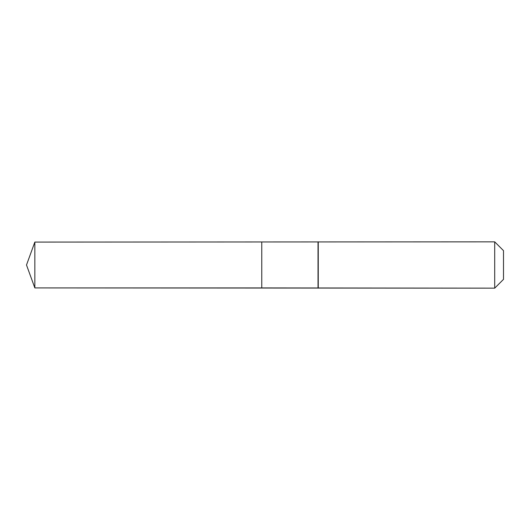 <?xml version="1.0" encoding="UTF-8"?>
<svg xmlns="http://www.w3.org/2000/svg" width="530" height="530" viewBox="0 0 530 530"><rect width="100%" height="100%" fill="white"/><g stroke="black" fill="none" stroke-linecap="round" stroke-linejoin="round"><path stroke-width="0.79" d="M26.5 265L34.841 242.077L494.702 241.846L503.5 250.644L503.5 279.356L494.702 288.154L34.841 287.923L26.5 265L34.841 287.923L34.841 242.077M503.5 279.356L494.702 288.154L261.767 287.923L261.767 242.077L261.767 287.923L34.841 287.923M318.026 287.923L318.026 242.077M318.258 288.154L318.258 241.846M494.702 288.154L494.702 241.846"/></g></svg>
